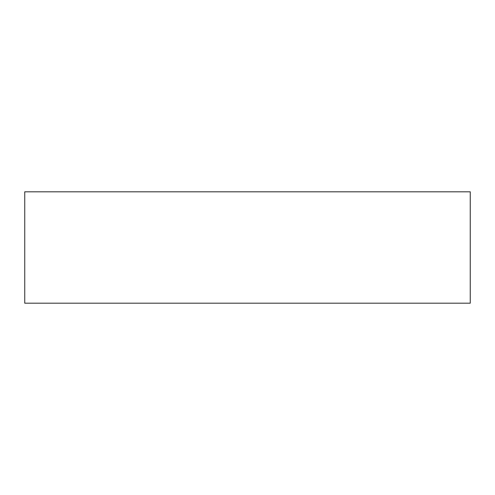 <?xml version="1.0" encoding="UTF-8"?>
<svg xmlns="http://www.w3.org/2000/svg" width="495" height="495" viewBox="0 0 495 495"><rect width="100%" height="100%" fill="white"/><g stroke="black" fill="none" stroke-linecap="round" stroke-linejoin="round"><path stroke-width="0.74" d="M470.25 303.188L470.25 191.812L24.75 191.812L24.75 303.188L470.25 303.188"/></g></svg>
